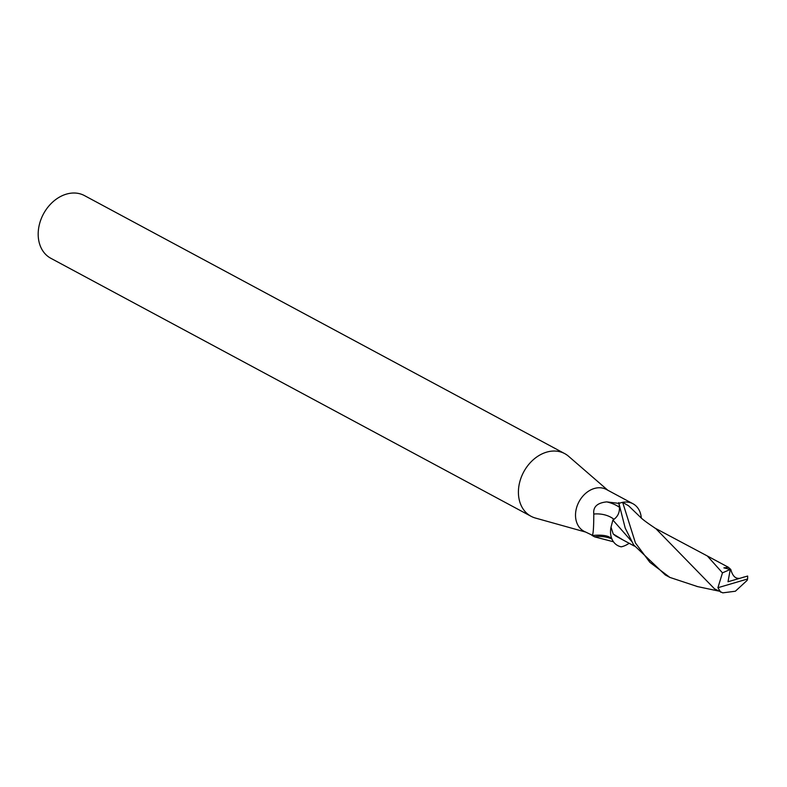 <?xml version="1.0" encoding="UTF-8"?>
<svg xmlns="http://www.w3.org/2000/svg" width="787" height="787" viewBox="0 0 787 787"><rect width="100%" height="100%" fill="white"/><g stroke="black" fill="none" stroke-linecap="round" stroke-linejoin="round"><path stroke-width="1.18" d="M634.411 546.119L615.552 535.927L613.201 533.979L611.017 527.182A20.344 15.701 118.2 0 0 612.316 539.862A20.344 15.701 118.2 0 0 621.051 546.788A3.207 2.469 -61.8 0 1 621.297 546.817A23.708 18.298 118.2 0 0 622.566 546.493A23.708 18.298 118.2 0 0 629.138 543.266M641.297 517.964A23.708 18.298 118.2 0 0 632.945 503.739L606.374 489.465A23.708 18.298 118.2 0 0 594.313 488.491A23.708 18.298 118.2 0 0 576.291 508.825A23.708 18.298 118.2 0 0 583.924 531.235L592.759 535.465C603.816 534.511 610.338 535.977 612.316 539.862M613.466 541.781L594.598 536.852L591.903 535.327C593.123 535.967 593.752 528.864 593.792 514.039C592.936 506.897 597.254 502.844 606.738 501.89L619.054 503.405A23.708 18.298 118.2 0 1 620.884 502.765A23.708 18.298 118.2 0 0 618.926 503.454L625.212 528.107L633.624 544.85L665.31 574.963M607.761 490.203L568.588 456.293A35.572 27.447 118.2 0 0 564.712 453.617A35.572 27.447 118.2 0 0 546.611 452.151A35.572 27.447 118.2 0 0 519.577 482.657A35.572 27.447 118.2 0 0 531.038 516.282A35.572 27.447 118.2 0 0 535.406 518.043L585.312 531.982M564.712 453.617L84.475 195.599A35.572 27.447 118.2 0 0 66.383 194.133A35.572 27.447 118.2 0 0 39.35 224.649A35.572 27.447 118.2 0 0 50.811 258.274L531.038 516.282M611.489 538.78A25.715 19.232 -6.7 0 0 594.598 536.852M614.008 519.351A25.214 18.858 -6.7 0 0 593.792 514.039M632.945 503.739A23.708 18.298 118.2 0 0 620.884 502.765A23.708 18.298 118.2 0 1 622.655 502.332L628.587 505.795L640.106 516.892C642.015 519.027 647.258 522.942 655.846 528.638L714.547 588.853L722.761 592.857L735.373 591.224L747.109 580.413L747.581 578.996A23.718 18.298 118.2 0 0 747.65 576.045L728.024 581.741L730.267 569.444L722.476 572.847L717.931 587.712L720.715 592.208M697.4 586.541L669.875 577.412L649.855 562.302L635.434 542.951L622.655 502.332M611.017 527.182L612.886 520.059C617.529 517.079 619.713 512.868 619.428 507.408L618.818 502.598M739.2 578.435L738.176 578.337C734.832 578.189 732.363 575.218 730.769 569.424L728.369 567.27L723.873 567.87L730.267 569.444M743.154 577.274L745.004 576.792M631.479 541.171L612.886 520.05M717.931 587.712L747.581 578.996M619.408 507.261A35.563 26.591 -6.7 0 0 606.738 501.89M620.166 509.209L619.428 507.399M743.99 577.087L743.144 577.284M722.476 572.847L707.336 555.976L654.607 527.91M622.861 539.872L613.201 533.979M665.527 575.081L669.875 577.412M718.6 591.047L696.898 586.463M728.369 567.27L707.336 555.976"/></g></svg>
